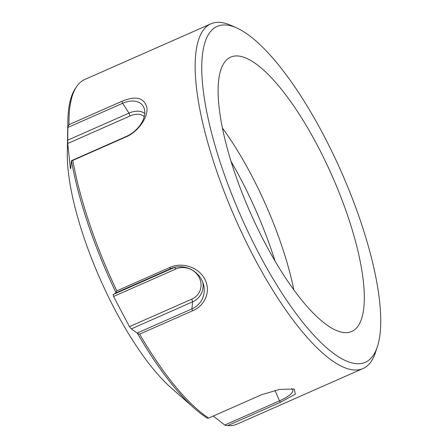<?xml version="1.0" encoding="UTF-8"?>
<svg xmlns="http://www.w3.org/2000/svg" width="448" height="448" viewBox="0 0 448 448"><rect width="100%" height="100%" fill="white"/><g stroke="black" fill="none" stroke-linecap="round" stroke-linejoin="round"><path stroke-width="0.67" d="M274.982 390.326L279.513 400.87L280.56 402.259L227.69 425.6A725.144 544.533 -2.9 0 1 225.187 425.275L224.778 425.029A23746.559 22647.464 72.5 0 1 213.27 416.041M137.491 333.424A187.275 56.006 66.2 0 0 194.902 408.75A187.275 56.006 66.2 0 0 207.217 418.146A725.144 214.978 -29.4 0 0 208.684 418.062A188.395 56.336 66.2 0 1 139.636 334.158A725.144 642.029 119.5 0 1 137.491 333.424L137.189 333.054A23746.559 10673.096 147.1 0 1 131.314 328.894A714.392 620.816 122.8 0 1 129.455 326.648L113.557 296.492A714.392 432.701 -10 0 1 113.187 294.521A23746.559 751.296 -23.3 0 1 115.976 292.818L115.909 292.482A725.144 462.118 -8.8 0 1 116.816 290.87L169.686 267.529L170.705 268.654L115.976 292.818M125.703 137.054C137.782 132.082 148.142 117.807 146.955 107.66C144.172 97.619 135.817 95.497 121.89 101.304L122.618 103.286A23.296 15.187 -39.5 0 1 144.122 108.198A23.296 15.187 -39.5 0 1 126.168 136.517L125.703 137.054L72.834 160.395A725.144 97.496 153.7 0 1 71.495 160.726A187.275 56.006 66.2 0 0 115.909 292.482M71.495 160.726L71.434 160.681A23746.559 11974.374 166.7 0 0 70.734 168.566A714.392 66.522 154.5 0 1 70.381 168.398L67.721 143.494A714.392 672.549 95.1 0 1 67.704 140.179A23746.559 19988.926 5.4 0 1 67.883 127.45L67.883 126.918A725.144 677.09 101.4 0 1 69.014 124.645A188.395 56.336 66.2 0 1 76.731 86.447A188.395 56.336 66.2 0 1 84.801 79.486L210.913 23.817A188.395 56.336 -113.8 0 1 220.192 22.4A188.395 56.336 -113.8 0 1 230.894 25.368L236.572 27.894A183.546 54.886 -113.8 0 1 341.443 172.127A183.546 54.886 -113.8 0 1 377.356 346.802A183.546 54.886 -113.8 0 1 374.808 352.817A183.546 54.886 -113.8 0 1 237.726 208.874A183.546 54.886 -113.8 0 1 236.572 27.894M76.731 86.447L75.538 88.178A187.275 56.006 66.2 0 0 73.92 90.843A187.275 56.006 66.2 0 0 67.861 120.971A187.275 56.006 66.2 0 0 67.883 126.918M67.861 120.971L67.301 152.914A152.751 45.679 66.2 0 0 170.923 387.643L194.902 408.75M202.782 282.29A19.897 18.497 28.3 0 1 192.595 301.84L191.923 308.89L192.511 310.817L139.636 334.158M113.187 294.521L174.468 267.467L170.705 268.654A23.296 21.65 -151.7 0 1 173.102 267.758A23.296 21.65 -151.7 0 1 203.375 284.054A23.296 21.65 -151.7 0 1 191.923 308.89L137.189 333.054M377.356 346.802L375.396 352.699A188.395 56.336 -113.8 0 1 372.781 358.87A188.395 56.336 -113.8 0 1 363.076 368.514A188.395 56.336 -113.8 0 1 235.458 218.915A188.395 56.336 -113.8 0 1 210.913 23.817M72.834 160.395A188.395 56.336 66.2 0 0 116.816 290.87M227.69 425.6A188.395 56.336 66.2 0 0 236.97 424.183L363.076 368.514M129.455 326.648L191.806 299.124A17.455 16.223 28.3 0 0 199.097 277.318A17.455 16.223 28.3 0 0 175.907 268.968L174.468 267.467A19.897 18.497 28.3 0 1 174.905 267.282M192.511 310.817C204.708 305.827 211.394 291.486 204.798 279.194C198.442 266.762 181.597 261.845 169.686 267.529M191.806 299.124L192.595 301.84L131.314 328.894M175.907 268.968L113.557 296.492M275.016 261.005A156.391 46.766 66.2 0 0 231.011 161.325M293.854 289.867A149.929 44.834 66.2 0 0 222.382 127.954M70.381 168.398L70.762 168.224M67.704 140.179L128.979 113.126A19.897 12.975 140.5 0 1 144.76 113.562M67.883 127.45L122.618 103.286L128.979 113.126L130.071 115.965A17.455 11.385 140.5 0 1 144.245 116.642M130.071 115.965L67.721 143.494M126.168 136.517L71.434 160.681M222.958 64.809A149.929 44.834 -113.8 0 1 230.681 57.137A149.929 44.834 -113.8 0 1 332.242 176.187A149.929 44.834 -113.8 0 1 351.775 331.453A149.929 44.834 -113.8 0 1 257.387 227.931A149.929 44.834 -113.8 0 1 222.958 64.809M291.603 388.668A23.296 6.462 161.4 0 1 292.533 389.474A23.296 6.462 161.4 0 1 279.513 400.87L224.778 425.029M280.56 402.259L295.31 394.156L294.235 389.043L279.602 389.413L261.559 394.722L208.684 418.062M121.89 101.304L69.014 124.645"/></g></svg>
